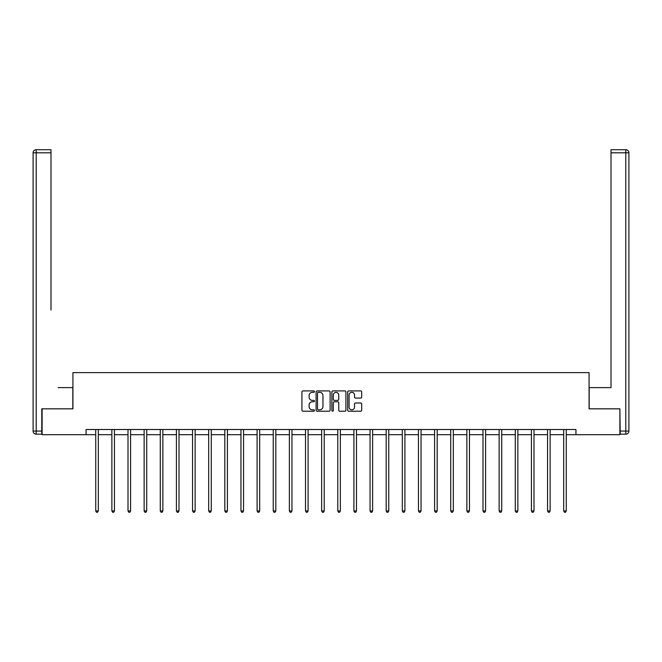 <?xml version="1.0" encoding="UTF-8"?>
<svg xmlns="http://www.w3.org/2000/svg" width="662" height="662" viewBox="0 0 662 662"><rect width="100%" height="100%" fill="white"/><g stroke="black" fill="none" stroke-linecap="round" stroke-linejoin="round"><path stroke-width="0.99" d="M314.45 391.623A0.712 0.712 0 0 0 313.738 390.919L302.956 390.919A1.018 1.018 0 0 0 301.938 391.929L301.938 410.208A1.018 1.018 0 0 0 302.956 411.218L313.738 411.218A0.712 0.712 0 0 0 314.45 410.514A0.712 0.712 0 0 0 313.738 409.803L312.34 409.803A3.252 3.252 0 0 1 309.096 406.551L309.096 405.028A3.252 3.252 0 0 1 312.34 401.776L313.738 401.776A0.712 0.712 0 0 0 314.45 401.064A0.712 0.712 0 0 0 313.738 400.361L312.34 400.361A3.252 3.252 0 0 1 309.096 397.109L309.096 395.586A3.252 3.252 0 0 1 312.34 392.334L313.738 392.334A0.712 0.712 0 0 0 314.45 391.623M360.674 398.077A1.018 1.018 0 0 0 361.684 397.059L361.684 391.929A1.018 1.018 0 0 0 360.674 390.919L348.692 390.919A1.018 1.018 0 0 0 347.674 391.929L347.674 410.208A1.018 1.018 0 0 0 348.692 411.218L360.674 411.218A1.018 1.018 0 0 0 361.684 410.208L361.684 404.01A1.018 1.018 0 0 0 360.674 403.001L355.544 403.001A1.018 1.018 0 0 0 354.526 404.01L354.526 407.08A2.714 2.714 0 0 1 351.812 409.803A2.714 2.714 0 0 1 349.097 407.08L349.097 395.057A2.714 2.714 0 0 1 351.812 392.334A2.714 2.714 0 0 1 354.526 395.057L354.526 397.059A1.018 1.018 0 0 0 355.544 398.077L360.674 398.077M50.999 149.711L36.203 149.711L50.999 149.711L44.371 149.711L50.999 149.711L50.999 152.814L36.203 152.814L36.203 431.061L41.789 431.061L41.789 408.826L72.928 408.826L72.928 372.623L589.081 372.623L589.081 408.826L619.897 408.826L619.897 434.686L575.94 434.686L575.94 429.514L86.06 429.514L86.06 434.686L95.733 434.686M42.103 408.826L42.103 434.686L86.06 434.686M330.115 391.929A1.018 1.018 0 0 0 329.097 390.919L317.115 390.919A1.018 1.018 0 0 0 316.097 391.929L316.097 410.208A1.018 1.018 0 0 0 317.115 411.218L329.097 411.218A1.018 1.018 0 0 0 330.115 410.208L330.115 391.929M332.903 390.919L344.885 390.919A1.018 1.018 0 0 1 345.903 391.929L345.903 410.208A1.018 1.018 0 0 1 344.885 411.218L339.755 411.218A1.018 1.018 0 0 1 338.745 410.208L338.745 402.794A1.018 1.018 0 0 0 337.728 401.776L334.327 401.776A1.018 1.018 0 0 0 333.309 402.794L333.309 410.514A0.712 0.712 0 0 1 332.597 411.218A0.712 0.712 0 0 1 331.885 410.514L331.885 391.929A1.018 1.018 0 0 1 332.903 390.919M98.315 434.686L111.87 434.686M114.452 434.686L128.006 434.686M130.588 434.686L144.142 434.686M146.724 434.686L160.278 434.686M162.86 434.686L176.415 434.686M178.997 434.686L192.551 434.686M195.133 434.686L208.687 434.686M211.269 434.686L224.823 434.686M227.405 434.686L240.96 434.686M243.542 434.686L257.096 434.686M259.678 434.686L273.232 434.686M275.814 434.686L289.368 434.686M291.95 434.686L305.505 434.686M308.087 434.686L321.641 434.686M324.223 434.686L337.777 434.686M340.359 434.686L353.913 434.686M356.495 434.686L370.05 434.686M372.632 434.686L386.186 434.686M388.768 434.686L402.322 434.686M404.904 434.686L418.458 434.686M421.04 434.686L434.595 434.686M437.177 434.686L450.731 434.686M453.313 434.686L466.867 434.686M469.449 434.686L483.003 434.686M485.585 434.686L499.14 434.686M501.722 434.686L515.276 434.686M517.858 434.686L531.412 434.686M533.994 434.686L547.548 434.686M550.13 434.686L563.685 434.686M566.267 434.686L575.94 434.686M318.232 392.334A0.712 0.712 0 0 0 317.52 393.046L317.52 409.091A0.712 0.712 0 0 0 318.232 409.803L319.705 409.803A3.252 3.252 0 0 0 322.957 406.551L322.957 395.586A3.252 3.252 0 0 0 319.705 392.334L318.232 392.334M338.745 395.106A2.714 2.714 0 0 0 336.023 392.384A2.714 2.714 0 0 0 333.309 395.106L333.309 399.343A1.018 1.018 0 0 0 334.327 400.361L337.728 400.361A1.018 1.018 0 0 0 338.745 399.343L338.745 395.106M98.456 429.514L98.39 429.663A1.034 1.034 0 0 0 98.315 430.052L98.315 510.94L95.733 510.94L95.733 430.052A1.034 1.034 0 0 0 95.659 429.663L95.593 429.514M97.546 512.28L96.511 512.28L95.733 510.94M97.546 512.289L98.315 510.94M72.82 408.826L72.82 387.618L58.132 387.618M50.999 152.814L50.999 310.039M33.1 431.061L36.203 431.061L36.203 434.164L41.789 434.164L36.203 434.164A3.103 3.103 0 0 1 33.1 431.061L33.1 152.814A3.103 3.103 0 0 1 36.203 149.711A3.103 3.103 0 0 0 33.1 152.814A3.103 3.103 0 0 1 36.203 149.711A3.103 3.103 0 0 0 33.1 152.814L36.203 152.814L36.203 149.711M41.789 431.061L41.789 434.164M603.868 387.618L611.009 387.618L611.009 149.711L625.797 149.711L611.009 149.711M589.18 408.826L589.18 387.618L611.009 387.618L611.009 310.039M620.211 431.061L625.797 431.061L625.797 434.164A3.103 3.103 0 0 0 628.9 431.061L628.9 152.814L628.9 431.061A3.103 3.103 0 0 1 625.797 434.164L620.211 434.164L619.897 408.826M625.797 149.711A3.103 3.103 0 0 1 628.9 152.814A3.103 3.103 0 0 0 625.797 149.711L625.797 152.814L611.009 152.814M114.592 429.514L114.526 429.663A1.034 1.034 0 0 0 114.452 430.052L114.452 510.94L111.87 510.94L111.87 430.052A1.034 1.034 0 0 0 111.795 429.663L111.729 429.514M113.682 512.28L112.648 512.28L111.87 510.94M113.682 512.289L114.452 510.94M130.728 429.514L130.662 429.663A1.034 1.034 0 0 0 130.588 430.052L130.588 510.94L128.006 510.94L128.006 430.052A1.034 1.034 0 0 0 127.931 429.663L127.865 429.514M129.818 512.28L128.784 512.28L128.006 510.94M129.818 512.289L130.588 510.94M146.865 429.514L146.799 429.663A1.034 1.034 0 0 0 146.724 430.052L146.724 510.94L144.142 510.94L144.142 430.052A1.034 1.034 0 0 0 144.068 429.663L144.002 429.514M145.954 512.28L144.92 512.28L144.142 510.94M145.954 512.289L146.724 510.94M163.001 429.514L162.935 429.663A1.034 1.034 0 0 0 162.86 430.052L162.86 510.94L160.278 510.94L160.278 430.052A1.034 1.034 0 0 0 160.204 429.663L160.138 429.514M162.091 512.28L161.056 512.28L160.278 510.94M162.091 512.289L162.86 510.94M179.137 429.514L179.071 429.663A1.034 1.034 0 0 0 178.997 430.052L178.997 510.94L176.415 510.94L176.415 430.052A1.034 1.034 0 0 0 176.34 429.663L176.274 429.514M178.227 512.28L177.193 512.28L176.415 510.94M178.227 512.289L178.997 510.94M195.273 429.514L195.207 429.663A1.034 1.034 0 0 0 195.133 430.052L195.133 510.94L192.551 510.94L192.551 430.052A1.034 1.034 0 0 0 192.476 429.663L192.41 429.514M194.363 512.28L193.329 512.28L192.551 510.94M194.363 512.289L195.133 510.94M211.41 429.514L211.344 429.663A1.034 1.034 0 0 0 211.269 430.052L211.269 510.94L208.687 510.94L208.687 430.052A1.034 1.034 0 0 0 208.613 429.663L208.547 429.514M210.499 512.28L209.465 512.28L208.687 510.94M210.499 512.289L211.269 510.94M227.546 429.514L227.48 429.663A1.034 1.034 0 0 0 227.405 430.052L227.405 510.94L224.823 510.94L224.823 430.052A1.034 1.034 0 0 0 224.749 429.663L224.683 429.514M226.636 512.28L225.601 512.28L224.823 510.94M226.636 512.289L227.405 510.94M243.682 429.514L243.616 429.663A1.034 1.034 0 0 0 243.542 430.052L243.542 510.94L240.96 510.94L240.96 430.052A1.034 1.034 0 0 0 240.885 429.663L240.819 429.514M242.772 512.28L241.738 512.28L240.96 510.94M242.772 512.289L243.542 510.94M259.818 429.514L259.752 429.663A1.034 1.034 0 0 0 259.678 430.052L259.678 510.94L257.096 510.94L257.096 430.052A1.034 1.034 0 0 0 257.022 429.663L256.955 429.514M258.908 512.28L257.874 512.28L257.096 510.94M258.908 512.289L259.678 510.94M275.955 429.514L275.888 429.663A1.034 1.034 0 0 0 275.814 430.052L275.814 510.94L273.232 510.94L273.232 430.052A1.034 1.034 0 0 0 273.158 429.663L273.092 429.514M275.044 512.28L274.01 512.28L273.232 510.94M275.044 512.289L275.814 510.94M292.091 429.514L292.025 429.663A1.034 1.034 0 0 0 291.95 430.052L291.95 510.94L289.368 510.94L289.368 430.052A1.034 1.034 0 0 0 289.294 429.663L289.228 429.514M291.181 512.28L290.146 512.28L289.368 510.94M291.181 512.289L291.95 510.94M308.227 429.514L308.161 429.663A1.034 1.034 0 0 0 308.087 430.052L308.087 510.94L305.505 510.94L305.505 430.052A1.034 1.034 0 0 0 305.43 429.663L305.364 429.514M307.317 512.28L306.283 512.28L305.505 510.94M307.317 512.289L308.087 510.94M324.363 429.514L324.297 429.663A1.034 1.034 0 0 0 324.223 430.052L324.223 510.94L321.641 510.94L321.641 430.052A1.034 1.034 0 0 0 321.567 429.663L321.5 429.514M323.453 512.28L322.419 512.28L321.641 510.94M323.453 512.289L324.223 510.94M340.5 429.514L340.433 429.663A1.034 1.034 0 0 0 340.359 430.052L340.359 510.94L337.777 510.94L337.777 430.052A1.034 1.034 0 0 0 337.703 429.663L337.637 429.514M339.589 512.28L338.555 512.28L337.777 510.94M339.589 512.289L340.359 510.94M356.636 429.514L356.57 429.663A1.034 1.034 0 0 0 356.495 430.052L356.495 510.94L353.913 510.94L353.913 430.052A1.034 1.034 0 0 0 353.839 429.663L353.773 429.514M355.726 512.28L354.691 512.28L353.913 510.94M355.726 512.289L356.495 510.94M372.772 429.514L372.706 429.663A1.034 1.034 0 0 0 372.632 430.052L372.632 510.94L370.05 510.94L370.05 430.052A1.034 1.034 0 0 0 369.975 429.663L369.909 429.514M371.862 512.28L370.828 512.28L370.05 510.94M371.862 512.289L372.632 510.94M388.908 429.514L388.842 429.663A1.034 1.034 0 0 0 388.768 430.052L388.768 510.94L386.186 510.94L386.186 430.052A1.034 1.034 0 0 0 386.112 429.663L386.045 429.514M387.998 512.28L386.964 512.28L386.186 510.94M387.998 512.289L388.768 510.94M405.045 429.514L404.978 429.663A1.034 1.034 0 0 0 404.904 430.052L404.904 510.94L402.322 510.94L402.322 430.052A1.034 1.034 0 0 0 402.248 429.663L402.182 429.514M404.134 512.28L403.1 512.28L402.322 510.94M404.134 512.289L404.904 510.94M421.181 429.514L421.115 429.663A1.034 1.034 0 0 0 421.04 430.052L421.04 510.94L418.458 510.94L418.458 430.052A1.034 1.034 0 0 0 418.384 429.663L418.318 429.514M420.271 512.28L419.236 512.28L418.458 510.94M420.271 512.289L421.04 510.94M437.317 429.514L437.251 429.663A1.034 1.034 0 0 0 437.177 430.052L437.177 510.94L434.595 510.94L434.595 430.052A1.034 1.034 0 0 0 434.52 429.663L434.454 429.514M436.407 512.28L435.373 512.28L434.595 510.94M436.407 512.289L437.177 510.94M453.453 429.514L453.387 429.663A1.034 1.034 0 0 0 453.313 430.052L453.313 510.94L450.731 510.94L450.731 430.052A1.034 1.034 0 0 0 450.657 429.663L450.59 429.514M452.543 512.28L451.509 512.28L450.731 510.94M452.543 512.289L453.313 510.94M469.59 429.514L469.524 429.663A1.034 1.034 0 0 0 469.449 430.052L469.449 510.94L466.867 510.94L466.867 430.052A1.034 1.034 0 0 0 466.793 429.663L466.727 429.514M468.679 512.28L467.645 512.28L466.867 510.94M468.679 512.289L469.449 510.94M485.726 429.514L485.66 429.663A1.034 1.034 0 0 0 485.585 430.052L485.585 510.94L483.003 510.94L483.003 430.052A1.034 1.034 0 0 0 482.929 429.663L482.863 429.514M484.816 512.28L483.781 512.28L483.003 510.94M484.816 512.289L485.585 510.94M501.862 429.514L501.796 429.663A1.034 1.034 0 0 0 501.722 430.052L501.722 510.94L499.14 510.94L499.14 430.052A1.034 1.034 0 0 0 499.065 429.663L498.999 429.514M500.952 512.28L499.918 512.28L499.14 510.94M500.952 512.289L501.722 510.94M517.998 429.514L517.932 429.663A1.034 1.034 0 0 0 517.858 430.052L517.858 510.94L515.276 510.94L515.276 430.052A1.034 1.034 0 0 0 515.202 429.663L515.135 429.514M517.088 512.28L516.054 512.28L515.276 510.94M517.088 512.289L517.858 510.94M534.135 429.514L534.068 429.663A1.034 1.034 0 0 0 533.994 430.052L533.994 510.94L531.412 510.94L531.412 430.052A1.034 1.034 0 0 0 531.338 429.663L531.272 429.514M533.224 512.28L532.19 512.28L531.412 510.94M533.224 512.289L533.994 510.94M550.271 429.514L550.205 429.663A1.034 1.034 0 0 0 550.13 430.052L550.13 510.94L547.548 510.94L547.548 430.052A1.034 1.034 0 0 0 547.474 429.663L547.408 429.514M549.361 512.28L548.326 512.28L547.548 510.94M549.361 512.289L550.13 510.94M566.407 429.514L566.341 429.663A1.034 1.034 0 0 0 566.267 430.052L566.267 510.94L563.685 510.94L563.685 430.052A1.034 1.034 0 0 0 563.61 429.663L563.544 429.514M565.497 512.28L564.463 512.28L563.685 510.94M565.497 512.289L566.267 510.94M628.9 431.061L625.797 431.061L625.797 152.814L628.9 152.814"/></g></svg>
